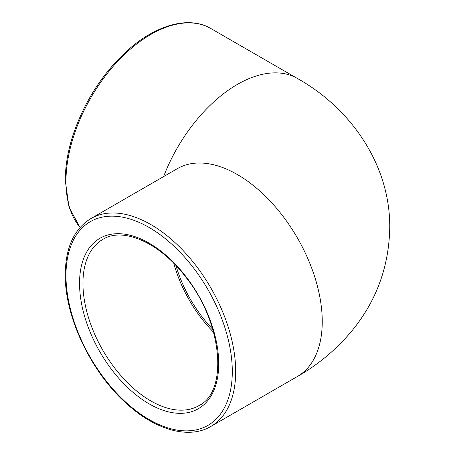 <?xml version="1.0" encoding="UTF-8"?>
<svg xmlns="http://www.w3.org/2000/svg" width="455" height="455" viewBox="0 0 455 455"><rect width="100%" height="100%" fill="white"/><g stroke="black" fill="none" stroke-linecap="round" stroke-linejoin="round"><path stroke-width="0.68" d="M173.81 263.354A96.011 55.43 -120 0 0 213.571 332.224M212.713 329.238A93.611 54.048 60 0 1 175.966 265.589M80.103 227.42A120.012 69.291 -60 0 1 65.969 181.431A120.012 69.291 -60 0 1 74.284 134.316A120.012 69.291 -60 0 1 210.836 28.5L297.394 78.476A120.012 69.291 120 0 0 297.394 78.476C350.936 108.227 390.521 165.216 389.736 228.109C388.928 266.755 376.376 300.931 352.079 330.649C336.717 349.161 318.489 364.444 297.394 376.495A120.012 69.291 -120 0 0 297.394 237.914A120.012 69.291 -120 0 0 177.382 168.629L90.824 218.599C74.046 228.996 65.526 247.639 65.264 274.519C64.712 316.708 90.886 371.883 126.285 403.38C155.218 430.003 188.751 439.593 210.836 426.466A120.012 69.291 -120 0 0 210.836 287.89A120.012 69.291 -120 0 0 90.824 218.599M297.394 78.476A120.012 69.291 120 0 0 163.612 176.574M82.941 283.34A96.011 55.43 60 0 1 102.824 239.387C122.93 226.613 159.876 242.583 185.879 277.249C222.768 322.993 228.393 391.584 198.835 405.678A96.011 55.43 60 0 1 124.846 379.959A96.011 55.43 60 0 1 82.941 283.34M79.545 283.34A98.411 56.818 -120 0 0 183.922 413.185A98.411 56.818 -120 0 0 183.922 274.012A98.411 56.818 -120 0 0 79.545 283.34M65.969 275.497A117.612 67.903 60 0 1 190.713 264.355A117.612 67.903 60 0 1 190.713 430.686A117.612 67.903 60 0 1 65.969 275.497M297.394 376.495L210.836 426.466M80.046 227.483L69.012 207.156L65.264 180.453C65.304 165.728 68.022 150.195 73.426 133.855C84.516 101.675 101.965 74.404 125.779 52.046C154.825 25.088 188.62 15.299 210.836 28.5"/></g></svg>
